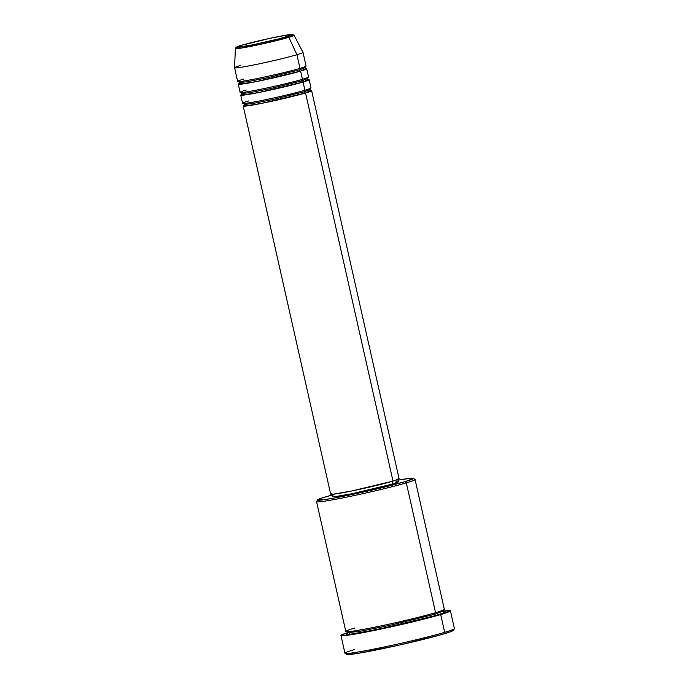 <?xml version="1.0" encoding="UTF-8"?>
<svg xmlns="http://www.w3.org/2000/svg" width="689" height="689" viewBox="0 0 689 689"><rect width="100%" height="100%" fill="white"/><g stroke="black" fill="none" stroke-linecap="round" stroke-linejoin="round"><path stroke-width="1.03" d="M243.742 79.08C236.921 80.983 231.848 83.378 252.398 79.493C273.481 75.445 295.435 69.83 299.999 68.366L296.916 54.698L288.837 37.335A1.404 1.145 -106.5 0 0 287.52 36.526C283.782 37.74 265.799 42.33 248.522 45.646C231.685 48.833 235.845 46.869 241.434 45.31C245.172 44.105 263.155 39.506 280.432 36.198C297.269 33.012 293.109 34.967 287.52 36.526A1.404 1.145 73.5 0 1 288.837 37.335L294.048 35.303A30.083 1.421 167.3 0 1 288.837 37.335L296.916 54.698A35.061 1.654 -12.7 0 0 302.988 52.33L294.048 35.303L292.584 34.45L282.843 35.742C270.915 37.886 250.167 42.675 241.339 45.336A1.404 1.145 73.5 0 1 241.434 45.31L270.398 38.231L288.028 34.872L292.498 34.648L279.665 38.67L253.328 44.699L236.904 47.369L236.456 47.196L237.085 46.783L241.434 45.31A1.404 1.145 -106.5 0 0 241.253 45.362A1.404 1.145 73.5 0 1 241.339 45.336L236.155 47.231L235.362 48.531L241.873 47.98L260.631 44.285L288.837 37.335A30.083 1.421 167.3 0 1 255.929 45.293A30.083 1.421 167.3 0 1 235.362 48.531L234.579 67.746A35.061 1.654 -12.7 0 0 258.556 63.974A35.061 1.654 -12.7 0 0 296.916 54.698L299.999 68.366A35.061 1.654 -12.7 0 0 306.071 66.015L302.996 52.347A35.061 1.654 167.3 0 1 296.916 54.698A35.061 1.654 167.3 0 1 258.763 63.931A35.061 1.654 167.3 0 1 234.587 67.763A35.061 1.654 167.3 0 1 240.659 65.412M399.086 478.803L393.014 481.111A35.061 1.654 -12.7 0 1 354.861 490.344A35.061 1.654 -12.7 0 1 330.677 494.177L243.208 106.028A35.061 1.654 167.3 0 0 267.384 102.196A35.061 1.654 167.3 0 0 305.537 92.963L393.014 481.111L305.537 92.963L310.661 90.448A35.061 1.654 167.3 0 1 311.617 90.612A35.061 1.654 167.3 0 1 305.537 92.963A1.404 1.145 73.5 0 1 304.107 91.809L309.947 89.553L304.107 91.809A1.404 1.145 73.5 0 1 304.822 90.25A1.404 1.145 -106.5 0 0 304.107 91.809L272.792 99.535L251.804 103.677L244.268 104.358L251.804 103.677L272.792 99.535L304.107 91.809A1.404 1.145 -106.5 0 0 305.537 92.963L261.415 103.419L243.794 106.192L247.058 104.366M248.669 100.947C241.848 102.85 236.775 105.245 257.324 101.361C278.408 97.313 300.361 91.697 304.926 90.233A35.061 1.654 -12.7 0 0 311.006 87.882L309.154 79.683A35.061 1.654 167.3 0 1 303.074 82.025L258.952 92.481L241.331 95.263L244.595 93.437M309.154 79.683A35.061 1.654 167.3 0 0 308.198 79.519L303.074 82.025A1.404 1.145 73.5 0 1 301.644 80.88L307.475 78.624L301.644 80.88A1.404 1.145 73.5 0 1 302.282 79.347A1.404 1.145 -106.5 0 0 301.644 80.88L270.329 88.605L249.34 92.748L241.805 93.42L249.34 92.748L270.329 88.605L301.644 80.88A1.404 1.145 -106.5 0 0 303.074 82.025L304.926 90.233L303.074 82.025A35.061 1.654 167.3 0 1 264.921 91.258A35.061 1.654 167.3 0 1 240.745 95.099A35.061 1.654 167.3 0 1 241.538 94.539M246.206 90.018C239.384 91.921 234.312 94.315 254.861 90.423C275.944 86.383 297.898 80.768 302.462 79.295A35.061 1.654 -12.7 0 0 308.543 76.944L306.691 68.745A35.061 1.654 167.3 0 1 300.611 71.096L256.489 81.552L238.868 84.325L242.132 82.499M306.691 68.745A35.061 1.654 167.3 0 0 305.735 68.581L300.611 71.096A1.404 1.145 73.5 0 1 299.181 69.942L305.012 67.686L299.181 69.942A1.404 1.145 73.5 0 1 299.818 68.418A1.404 1.145 -106.5 0 0 299.181 69.942L267.857 77.668L246.877 81.81L239.341 82.491L246.877 81.81L267.857 77.668L299.181 69.942A1.404 1.145 -106.5 0 0 300.611 71.096L302.462 79.295L300.611 71.096A35.061 1.654 167.3 0 1 262.457 80.329A35.061 1.654 167.3 0 1 238.282 84.161A35.061 1.654 167.3 0 1 239.074 83.602M317.646 499.878A49.091 2.308 167.3 0 1 326.121 496.709A49.091 2.308 167.3 0 1 332.296 494.96L321.565 498.138L317.62 499.93L322.9 499.861L334.518 497.975L369.407 490.689L404.882 481.697A49.091 2.308 167.3 0 1 350.391 494.848A49.091 2.308 167.3 0 1 317.646 499.878L316.587 501.549A50.495 2.377 -12.7 0 0 350.27 496.373A50.495 2.377 -12.7 0 0 406.312 482.851A50.495 2.377 -12.7 0 0 414.985 479.372L413.314 478.312A49.091 2.308 167.3 0 1 404.882 481.697L406.312 482.851L435.569 612.685A50.495 2.377 -12.7 0 0 444.327 609.309L415.062 479.466A50.495 2.377 167.3 0 1 406.312 482.851A50.495 2.377 167.3 0 1 351.373 496.149A50.495 2.377 167.3 0 1 316.552 501.67L345.809 631.503A50.495 2.377 -12.7 0 0 380.629 625.982A50.495 2.377 -12.7 0 0 435.569 612.685L406.312 482.851L404.882 481.697L413.383 478.476L410.041 478.312L397.966 480.155A49.091 2.308 167.3 0 1 413.314 478.312M340.96 635.473L344.956 653.241A56.102 2.644 -12.7 0 0 383.652 647.1A56.102 2.644 -12.7 0 0 444.689 632.33L443.871 633.914A54.698 2.575 -12.7 0 0 453.328 630.383L454.387 628.704A56.102 2.644 167.3 0 1 444.689 632.33A56.102 2.644 -12.7 0 0 454.421 628.575L450.417 610.807A56.102 2.644 167.3 0 1 440.684 614.562L444.689 632.33L440.684 614.562A56.102 2.644 167.3 0 1 379.648 629.333A56.102 2.644 167.3 0 1 340.96 635.473A56.102 2.644 167.3 0 1 347.514 632.683M443.053 611.823L444.784 611.901L443.837 612.831L436.189 615.423A1.404 1.145 73.5 0 1 434.75 614.269L443.268 610.979L434.75 614.269A1.404 1.145 73.5 0 1 435.474 612.71A1.404 1.145 -106.5 0 0 434.75 614.269L389.087 625.534L358.478 631.58L347.489 632.562L358.478 631.58L389.087 625.534L434.75 614.269A1.404 1.145 -106.5 0 0 436.189 615.423L377.925 629.41L349.289 634.388L349.202 632.786M354.568 628.127C344.741 630.866 337.438 634.311 367.03 628.712C397.389 622.89 428.997 614.803 435.569 612.685L434.966 610.006M331.452 493.625L330.686 494.134L333.071 494.246L351.278 491.085L393.014 481.111A35.061 1.654 -12.7 0 0 399.095 478.76L311.617 90.612M396.046 481.74L398.337 481.844L392.506 484.057L391.912 481.43L392.506 484.057A33.658 1.585 -12.7 0 0 398.337 481.8L397.725 479.07M347.85 632.58L340.96 635.396L346.998 635.327L364.533 632.373L394.788 626.051L443.527 613.701L450.408 610.876L443.294 611.1A56.102 2.644 167.3 0 1 450.417 610.807M238.282 84.161L240.125 92.36A35.061 1.654 -12.7 0 0 264.309 88.528A35.061 1.654 -12.7 0 0 302.462 79.295L302.04 77.435M234.587 67.763L237.662 81.431A35.061 1.654 -12.7 0 0 261.846 77.599A35.061 1.654 -12.7 0 0 299.999 68.366L299.577 66.497M453.181 630.099L450.804 631.658L440.684 634.836L399.12 645.111L358.194 653.31L347.497 654.55L346.645 654.223L347.833 653.439M443.871 611.798L443.363 613.029L433.243 616.276L394.875 625.758L357.1 633.329L347.222 634.474L346.429 634.173L347.54 633.449M332.046 493.867L332.666 496.605A33.658 1.585 -12.7 0 0 355.877 492.919A33.658 1.585 -12.7 0 0 392.506 484.057L352.441 493.634L334.957 496.666L333.192 496.76L332.666 496.554L333.398 496.071M243.208 106.028A35.061 1.654 167.3 0 1 244.001 105.477M240.745 95.099L242.588 103.298A35.061 1.654 -12.7 0 0 266.772 99.466A35.061 1.654 -12.7 0 0 304.926 90.233L304.504 88.364M345.051 653.344L346.722 654.404A54.698 2.575 -12.7 0 0 385.564 648.056A54.698 2.575 -12.7 0 0 443.871 633.914L444.689 632.33A56.102 2.644 167.3 0 1 384.884 646.842A56.102 2.644 167.3 0 1 345.051 653.344A56.102 2.644 167.3 0 1 354.689 649.486M243.889 105.581L244.268 104.358L243.398 103.419M241.426 94.643L241.805 93.42L240.935 92.481M238.954 83.713L239.341 82.491L238.472 81.552M347.178 633.691L347.489 632.562L346.722 631.675M444.035 611.866L443.268 610.979L443.578 609.851M305.882 68.633L305.012 67.686L305.399 66.463M308.345 79.562L307.475 78.624L307.862 77.401M310.808 90.5L309.947 89.553L310.326 88.33"/></g></svg>
